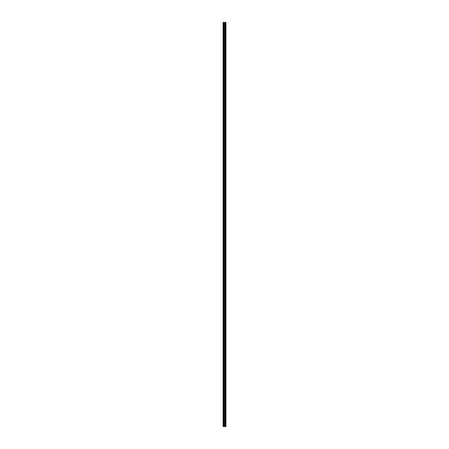 <?xml version="1.0" encoding="UTF-8"?>
<svg xmlns="http://www.w3.org/2000/svg" width="449" height="449" viewBox="0 0 449 449"><rect width="100%" height="100%" fill="white"/><g stroke="black" fill="none" stroke-linecap="round" stroke-linejoin="round"><path stroke-width="0.67" d="M224.012 426.55L225.931 426.55L225.931 22.45L223.069 22.45L223.069 426.55L224.012 426.55L224.012 22.45M225.561 22.45L225.561 426.55L225.555 22.45M225.695 426.55L225.695 22.45L225.695 426.55M225.695 424.064L225.695 421.757L225.695 424.064M225.695 420.421L225.695 418.114L225.695 420.421M225.695 416.779L225.695 414.478L225.695 416.779M225.695 413.142L225.695 410.835L225.695 413.142M225.695 409.499L225.695 407.192L225.695 409.499M225.695 405.862L225.695 403.556L225.695 405.862M225.695 402.22L225.695 399.913L225.695 402.22M225.695 398.577L225.695 396.271L225.695 398.577M225.695 394.94L225.695 392.634L225.695 394.94M225.695 391.298L225.695 388.991L225.695 391.298M225.695 387.655L225.695 385.349L225.695 387.655M225.695 384.018L225.695 381.712L225.695 384.018M225.695 380.376L225.695 378.069L225.695 380.376M225.695 376.733L225.695 374.432L225.695 376.733M225.695 373.097L225.695 370.79L225.695 373.097M225.695 369.454L225.695 367.147L225.695 369.454M225.695 365.812L225.695 363.51L225.695 365.812M225.695 362.175L225.695 359.868L225.695 362.175M225.695 358.532L225.695 356.225L225.695 358.532M225.695 354.89L225.695 352.588L225.695 354.89M225.695 351.253L225.695 348.946L225.695 351.253M225.695 347.61L225.695 345.303L225.695 347.61M225.695 343.968L225.695 341.667L225.695 343.968M225.695 340.331L225.695 338.024L225.695 340.331M225.695 336.688L225.695 334.382L225.695 336.688M225.695 333.051L225.695 330.745L225.695 333.051M225.695 329.409L225.695 327.102L225.695 329.409M225.695 325.766L225.695 323.46L225.695 325.766M225.695 322.129L225.695 319.823L225.695 322.129M225.695 318.487L225.695 316.18L225.695 318.487M225.695 314.844L225.695 312.538L225.695 314.844M225.695 311.208L225.695 308.901L225.695 311.208M225.695 307.565L225.695 305.258L225.695 307.565M225.695 303.922L225.695 301.621L225.695 303.922M225.695 300.286L225.695 297.979L225.695 300.286M225.695 296.643L225.695 294.336L225.695 296.643M225.695 293.001L225.695 290.699L225.695 293.001M225.695 289.364L225.695 287.057L225.695 289.364M225.695 285.721L225.695 283.414L225.695 285.721M225.695 282.079L225.695 279.778L225.695 282.079M225.695 278.442L225.695 276.135L225.695 278.442M225.695 274.799L225.695 272.492L225.695 274.799M225.695 271.162L225.695 268.856L225.695 271.162M225.695 267.52L225.695 265.213L225.695 267.52M225.695 263.877L225.695 261.571L225.695 263.877M225.695 260.24L225.695 257.934L225.695 260.24M225.695 256.598L225.695 254.291L225.695 256.598M225.695 252.955L225.695 250.649L225.695 252.955M225.695 249.318L225.695 247.012L225.695 249.318M225.695 245.676L225.695 243.369L225.695 245.676M225.695 242.033L225.695 239.732L225.695 242.033M225.695 238.397L225.695 236.09L225.695 238.397M225.695 234.754L225.695 232.447L225.695 234.754M225.695 231.112L225.695 228.81L225.695 231.112M225.695 227.475L225.695 225.168L225.695 227.475M225.695 223.832L225.695 221.525L225.695 223.832M225.695 220.19L225.695 217.888L225.695 220.19M225.695 216.553L225.695 214.246L225.695 216.553M225.695 212.91L225.695 210.603L225.695 212.91M225.695 209.268L225.695 206.967L225.695 209.268M225.695 205.631L225.695 203.324L225.695 205.631M225.695 201.988L225.695 199.682L225.695 201.988M225.695 198.351L225.695 196.045L225.695 198.351M225.695 194.709L225.695 192.402L225.695 194.709M225.695 191.066L225.695 188.76L225.695 191.066M225.695 187.429L225.695 185.123L225.695 187.429M225.695 183.787L225.695 181.48L225.695 183.787M225.695 180.144L225.695 177.838L225.695 180.144M225.695 176.508L225.695 174.201L225.695 176.508M225.695 172.865L225.695 170.558L225.695 172.865M225.695 169.222L225.695 166.921L225.695 169.222M225.695 165.586L225.695 163.279L225.695 165.586M225.695 161.943L225.695 159.636L225.695 161.943M225.695 158.301L225.695 155.999L225.695 158.301M225.695 154.664L225.695 152.357L225.695 154.664M225.695 151.021L225.695 148.714L225.695 151.021M225.695 147.379L225.695 145.078L225.695 147.379M225.695 143.742L225.695 141.435L225.695 143.742M225.695 140.099L225.695 137.792L225.695 140.099M225.695 136.462L225.695 134.156L225.695 136.462M225.695 132.82L225.695 130.513L225.695 132.82M225.695 129.177L225.695 126.871L225.695 129.177M225.695 125.54L225.695 123.234L225.695 125.54M225.695 121.898L225.695 119.591L225.695 121.898M225.695 118.255L225.695 115.949L225.695 118.255M225.695 114.618L225.695 112.312L225.695 114.618M225.695 110.976L225.695 108.669L225.695 110.976M225.695 107.333L225.695 105.032L225.695 107.333M225.695 103.697L225.695 101.39L225.695 103.697M225.695 100.054L225.695 97.747L225.695 100.054M225.695 96.412L225.695 94.11L225.695 96.412M225.695 92.775L225.695 90.468L225.695 92.775M225.695 89.132L225.695 86.825L225.695 89.132M225.695 85.49L225.695 83.188L225.695 85.49M225.695 81.853L225.695 79.546L225.695 81.853M225.695 78.21L225.695 75.903L225.695 78.21M225.695 74.568L225.695 72.267L225.695 74.568M225.695 70.931L225.695 68.624L225.695 70.931M225.695 67.288L225.695 64.982L225.695 67.288M225.695 63.651L225.695 61.345L225.695 63.651M225.695 60.009L225.695 57.702L225.695 60.009M225.695 56.366L225.695 54.06L225.695 56.366M225.695 52.729L225.695 50.423L225.695 52.729M225.695 49.087L225.695 46.78L225.695 49.087M225.695 45.444L225.695 43.138L225.695 45.444M225.695 41.808L225.695 39.501L225.695 41.808M225.695 38.165L225.695 35.858L225.695 38.165M225.695 34.522L225.695 32.221L225.695 34.522M225.695 30.886L225.695 28.579L225.695 30.886M225.695 27.243L225.695 24.936L225.695 27.243M225.881 426.55L225.881 22.45M223.248 426.55L223.248 22.45M225.74 426.55L225.74 22.45M225.645 426.55L225.645 22.45M225.617 426.55L225.617 22.45M225.505 426.55L225.505 22.45M225.213 426.55L225.213 22.45M225.185 426.55L225.185 22.45M224.444 426.55L224.444 22.45M224.416 426.55L224.416 22.45M224.124 426.55L224.124 22.45M224.073 426.55L224.073 22.45M224.062 426.55L224.062 22.45M223.821 426.55L223.821 22.45M223.776 426.55L223.776 22.45"/></g></svg>
